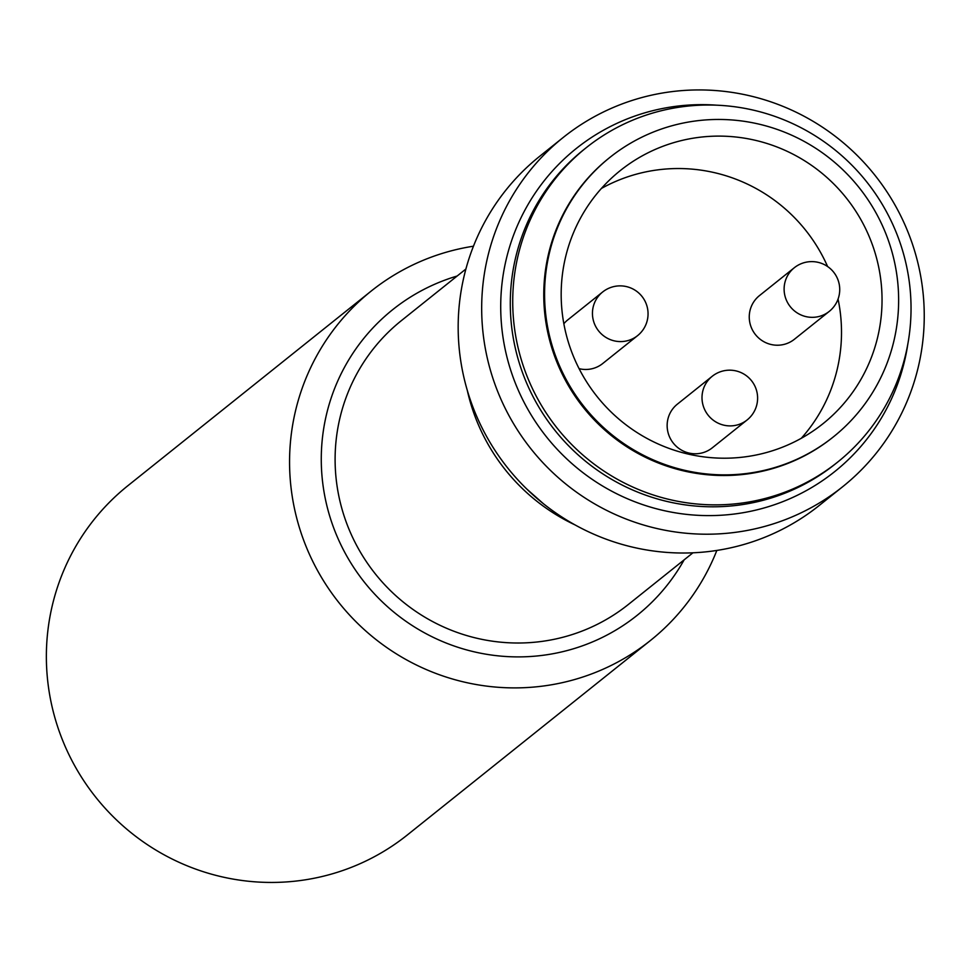<?xml version="1.0" encoding="UTF-8"?>
<svg xmlns="http://www.w3.org/2000/svg" width="972" height="972" viewBox="0 0 972 972"><rect width="100%" height="100%" fill="white"/><g stroke="black" fill="none" stroke-linecap="round" stroke-linejoin="round"><path stroke-width="1.46" d="M684.142 559.836A195.688 192.286 -128.7 0 1 479.755 653.038A195.688 192.286 -128.7 0 1 323.226 486.778A195.688 192.286 -128.7 0 1 457.119 276.036M473.461 246.208A223.645 219.757 51.3 0 0 371.134 291.114A223.645 219.757 51.3 0 0 291.794 493.484A223.645 219.757 51.3 0 0 430.28 671.239A223.645 219.757 51.3 0 0 650.547 640.402A223.645 219.757 51.3 0 0 716.838 550.444M650.547 640.402L407.353 834.948A223.645 219.757 -128.7 0 1 187.086 865.785A223.645 219.757 -128.7 0 1 48.6 688.03A223.645 219.757 -128.7 0 1 127.94 485.66L371.134 291.114M465.904 269.013L401.387 320.626A181.715 178.556 51.3 0 0 336.92 485.04A181.715 178.556 51.3 0 0 449.441 629.479A181.715 178.556 51.3 0 0 628.41 604.426L692.927 552.813M543.214 503.557L526.775 489.025M574.987 524.88A192.893 189.54 -128.7 0 1 467.253 390.197M842.675 486.717L819.165 505.525A223.645 219.757 -128.7 0 1 710.824 551.282A223.645 219.757 -128.7 0 1 476.754 416.49A223.645 219.757 -128.7 0 1 539.752 156.237L563.262 137.429A223.645 219.757 51.3 0 0 500.264 397.694A223.645 219.757 51.3 0 0 734.334 532.474A223.645 219.757 51.3 0 0 842.675 486.717A223.645 219.757 51.3 0 0 905.661 226.464A223.645 219.757 51.3 0 0 671.591 91.672A223.645 219.757 51.3 0 0 563.262 137.429M907.812 344.149A206.878 203.282 -128.7 0 1 734.407 514.006A206.878 203.282 -128.7 0 1 500.908 315.572A206.878 203.282 -128.7 0 1 716.656 105.183M747.128 419.953L712.269 447.837A27.957 27.471 -128.7 0 1 673.353 443.171A27.957 27.471 -128.7 0 1 677.338 404.182L712.197 376.298A27.957 27.471 51.3 0 0 708.211 415.287A27.957 27.471 51.3 0 0 747.128 419.953A27.957 27.957 0 0 0 739.959 372.142A27.957 27.957 0 0 0 712.197 376.298M637.559 335.656A27.957 27.957 0 0 0 630.403 287.834A27.957 27.957 0 0 0 602.64 292.001A27.957 27.471 51.3 0 0 598.655 330.99A27.957 27.471 51.3 0 0 637.559 335.656L602.701 363.54A27.957 27.471 -128.7 0 1 579.105 368.68M563.857 323.737A27.957 27.471 -128.7 0 1 567.782 319.885L602.64 292.001M829.238 311.405L794.379 339.289A27.957 27.471 -128.7 0 1 755.463 334.611A27.957 27.471 -128.7 0 1 759.448 295.622L794.306 267.737A27.957 27.471 51.3 0 0 790.321 306.727A27.957 27.471 51.3 0 0 829.238 311.405A27.957 27.957 0 0 0 822.069 263.582A27.957 27.957 0 0 0 794.306 267.737M832.968 437.206A178.921 175.81 -128.7 0 1 832.567 437.522A178.921 175.81 -128.7 0 1 745.889 474.129A178.921 175.81 -128.7 0 1 558.633 366.298A178.921 175.81 -128.7 0 1 609.031 158.096A178.921 175.81 -128.7 0 1 609.444 157.768M696.511 120.844A178.921 175.81 -128.7 0 1 883.767 228.675A178.921 175.81 -128.7 0 1 833.381 436.878A178.921 175.81 -128.7 0 1 746.703 473.486A178.921 175.81 -128.7 0 1 559.447 365.654A178.921 175.81 -128.7 0 1 609.845 157.44A178.921 175.81 -128.7 0 1 696.511 120.844M740.117 503.302A201.289 197.79 -128.7 0 1 529.448 381.996A201.289 197.79 -128.7 0 1 586.14 147.768A201.289 197.79 -128.7 0 1 683.656 106.58A201.289 197.79 -128.7 0 1 894.313 227.885A201.289 197.79 -128.7 0 1 837.621 462.125A201.289 197.79 -128.7 0 1 740.117 503.302M837.621 462.125L835.191 464.069A201.289 197.79 -128.7 0 1 737.675 505.246A201.289 197.79 -128.7 0 1 527.018 383.94A201.289 197.79 -128.7 0 1 583.71 149.712L586.14 147.768M601.413 188.447A162.142 159.323 -128.7 0 1 658.336 169.796A162.142 159.323 -128.7 0 1 827.609 266.535M838.058 299.072A162.142 159.323 -128.7 0 1 801.28 438.299M698.868 137.368A162.142 159.323 -128.7 0 1 868.567 235.09A162.142 159.323 -128.7 0 1 822.895 423.78A162.142 159.323 -128.7 0 1 744.345 456.949A162.142 159.323 -128.7 0 1 574.646 359.227A162.142 159.323 -128.7 0 1 620.318 170.55A162.142 159.323 -128.7 0 1 698.868 137.368M609.845 157.44L609.031 158.096M833.381 436.878L832.567 437.522"/></g></svg>
